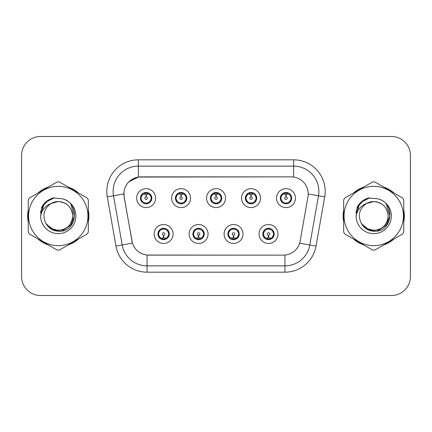 <?xml version="1.0" encoding="UTF-8"?>
<svg xmlns="http://www.w3.org/2000/svg" width="432" height="432" viewBox="0 0 432 432"><rect width="100%" height="100%" fill="white"/><g stroke="black" fill="none" stroke-linecap="round" stroke-linejoin="round"><path stroke-width="0.65" d="M208.046 233.987A9.466 9.466 0 0 1 198.58 243.454A9.466 9.466 0 0 1 189.113 233.987A9.466 9.466 0 0 1 198.58 224.521A9.466 9.466 0 0 1 208.046 233.987M192.899 233.987A5.681 5.681 0 0 0 198.58 239.668A5.681 5.681 0 0 0 204.26 233.987A5.681 5.681 0 0 0 198.58 228.307A5.681 5.681 0 0 0 192.899 233.987L195.102 237.649A5.049 5.049 0 0 1 195.102 230.326L192.953 233.987M243.016 233.987A9.466 9.466 0 0 1 233.545 243.454A9.466 9.466 0 0 1 224.078 233.987A9.466 9.466 0 0 1 233.545 224.521A9.466 9.466 0 0 1 243.016 233.987M227.864 233.987A5.681 5.681 0 0 0 233.545 239.668A5.681 5.681 0 0 0 239.225 233.987A5.681 5.681 0 0 0 233.545 228.307A5.681 5.681 0 0 0 227.864 233.987L230.072 237.649A5.049 5.049 0 0 1 230.072 230.326L227.918 233.987M277.981 233.987A9.466 9.466 0 0 1 268.515 243.454A9.466 9.466 0 0 1 259.043 233.987A9.466 9.466 0 0 1 268.515 224.521A9.466 9.466 0 0 1 277.981 233.987M262.834 233.987A5.681 5.681 0 0 0 268.515 239.668A5.681 5.681 0 0 0 274.196 233.987A5.681 5.681 0 0 0 268.515 228.307A5.681 5.681 0 0 0 262.834 233.987L265.037 237.649A5.049 5.049 0 0 1 265.037 230.326L262.883 233.987M173.081 233.987A9.466 9.466 0 0 1 163.615 243.454A9.466 9.466 0 0 1 154.143 233.987A9.466 9.466 0 0 1 163.615 224.521A9.466 9.466 0 0 1 173.081 233.987M157.934 233.987A5.681 5.681 0 0 0 163.615 239.668A5.681 5.681 0 0 0 169.295 233.987A5.681 5.681 0 0 0 163.615 228.307A5.681 5.681 0 0 0 157.934 233.987L160.137 237.649A5.049 5.049 0 0 1 160.137 230.326L157.982 233.987M190.566 198.137A9.466 9.466 0 0 1 181.094 207.603A9.466 9.466 0 0 1 171.628 198.137A9.466 9.466 0 0 1 181.094 188.671A9.466 9.466 0 0 1 190.566 198.137M175.414 198.137A5.681 5.681 0 0 0 181.094 203.818A5.681 5.681 0 0 0 186.775 198.137A5.681 5.681 0 0 0 181.094 192.456A5.681 5.681 0 0 0 175.414 198.137M225.531 198.137A9.466 9.466 0 0 1 216.065 207.603A9.466 9.466 0 0 1 206.593 198.137A9.466 9.466 0 0 1 216.065 188.671A9.466 9.466 0 0 1 225.531 198.137M210.384 198.137A5.681 5.681 0 0 0 216.065 203.818A5.681 5.681 0 0 0 221.746 198.137A5.681 5.681 0 0 0 216.065 192.456A5.681 5.681 0 0 0 210.384 198.137M260.496 198.137A9.466 9.466 0 0 1 251.03 207.603A9.466 9.466 0 0 1 241.564 198.137A9.466 9.466 0 0 1 251.03 188.671A9.466 9.466 0 0 1 260.496 198.137M245.349 198.137A5.681 5.681 0 0 0 251.03 203.818A5.681 5.681 0 0 0 256.711 198.137A5.681 5.681 0 0 0 251.03 192.456A5.681 5.681 0 0 0 245.349 198.137M295.466 198.137A9.466 9.466 0 0 1 285.995 207.603A9.466 9.466 0 0 1 276.529 198.137A9.466 9.466 0 0 1 285.995 188.671A9.466 9.466 0 0 1 295.466 198.137M280.314 198.137A5.681 5.681 0 0 0 285.995 203.818A5.681 5.681 0 0 0 291.676 198.137A5.681 5.681 0 0 0 285.995 192.456A5.681 5.681 0 0 0 280.314 198.137M155.596 198.137A9.466 9.466 0 0 1 146.129 207.603A9.466 9.466 0 0 1 136.663 198.137A9.466 9.466 0 0 1 146.129 188.671A9.466 9.466 0 0 1 155.596 198.137M140.449 198.137A5.681 5.681 0 0 0 146.129 203.818A5.681 5.681 0 0 0 151.81 198.137A5.681 5.681 0 0 0 146.129 192.456A5.681 5.681 0 0 0 140.449 198.137M124.173 196.868A17.042 17.042 0 0 1 140.956 176.866L291.173 176.866A17.042 17.042 0 0 1 307.957 196.868L300.164 241.051A17.042 17.042 0 0 1 283.381 255.134L148.743 255.134A17.042 17.042 0 0 1 131.96 241.051L124.173 196.868M28.21 210.211A30.613 30.613 0 0 0 28.21 221.789M38.227 239.139A30.613 30.613 0 0 0 48.254 244.928M68.288 244.928A30.613 30.613 0 0 0 78.316 239.139M88.328 221.789A30.613 30.613 0 0 0 88.328 210.211M343.672 210.211A30.613 30.613 0 0 0 343.672 221.789M353.684 239.139A30.613 30.613 0 0 0 363.712 244.928M383.746 244.928A30.613 30.613 0 0 0 393.773 239.139M403.79 221.789A30.613 30.613 0 0 0 403.79 210.211M283.316 255.134L147.047 255.053C139.806 254.027 134.93 250.074 132.424 243.194L124.108 196.868L124.038 191.387C125.674 183.487 130.448 178.713 138.364 177.055L291.109 176.866M128.947 181.759L138.499 177.039M107.287 196.862A31.558 31.558 0 0 1 138.364 159.824L293.636 159.824A31.558 31.558 0 0 1 324.713 196.862L316.03 246.094A31.558 31.558 0 0 1 284.953 272.176L147.047 272.176A31.558 31.558 0 0 1 115.97 246.094L107.287 196.862L113.503 195.766A25.245 25.245 0 0 1 138.364 166.136L293.636 166.136A25.245 25.245 0 0 1 318.497 195.766L309.814 244.998A25.245 25.245 0 0 1 284.953 265.864L147.047 265.864A25.245 25.245 0 0 1 122.186 244.998L113.503 195.766A25.245 25.245 0 0 1 113.119 191.387M148.684 255.134L147.047 255.053L147.047 272.176M115.97 246.094L132.386 243.081M132.003 241.585L131.9 241.051M113.503 195.766L123.849 193.909M78.316 192.861A30.613 30.613 0 0 0 68.288 187.072M48.254 187.072A30.613 30.613 0 0 0 38.227 192.861M393.773 192.861A30.613 30.613 0 0 0 383.746 187.072M363.712 187.072A30.613 30.613 0 0 0 353.684 192.861M410.4 155.407A18.932 18.932 0 0 0 391.468 136.474L40.532 136.474A18.932 18.932 0 0 0 21.6 155.407L21.6 276.593A18.932 18.932 0 0 0 40.532 295.526L391.468 295.526A18.932 18.932 0 0 0 410.4 276.593L410.4 155.407L410.4 276.593M21.6 155.407L21.6 276.593M391.468 136.474L40.532 136.474M40.532 295.526L391.468 295.526M145.546 194.281L145.962 194.357L146.075 196.879A1.258 1.258 180 0 0 144.871 198.169A1.258 1.258 180 0 0 146.129 199.4A1.258 1.258 180 0 0 147.388 198.169A1.258 1.258 180 0 0 146.183 196.879L146.297 194.357L146.713 194.281M148.873 193.898L146.291 194.481M151.178 198.137A5.049 5.049 0 0 1 149.607 201.798L151.756 198.137L149.607 194.476A5.049 5.049 0 0 1 151.178 198.137M145.152 203.731L145.417 203.137L142.652 201.798C140.578 199.357 140.578 196.916 142.652 194.476L140.503 198.148L142.652 201.798A5.049 5.049 0 0 1 142.663 194.47A5.049 5.049 0 0 0 141.08 198.137M146.351 193.093L147.42 193.255A5.049 5.049 0 0 1 147.458 193.266L147.717 192.683M144.65 193.309L145.908 193.093L145.886 192.623M147.107 192.542L146.669 193.115L149.607 194.476C151.681 196.922 151.681 199.363 149.607 201.798L147.458 203.008L147.717 203.591M147.107 203.731L146.842 203.137L147.458 203.008M146.669 203.159L146.939 203.758M147.479 203.002L144.655 202.964M145.152 192.542L145.417 193.136L142.652 194.476M145.589 193.115L145.319 192.515M145.967 194.481L143.386 193.898M164.192 237.843L163.777 237.773L163.669 235.246A1.258 1.258 -0 0 0 164.873 233.96A1.258 1.258 -0 0 0 163.615 232.724A1.258 1.258 -0 0 0 162.351 233.96A1.258 1.258 -0 0 0 163.561 235.246L163.447 237.773L163.031 237.843M160.871 238.226L163.453 237.643M167.092 230.326A5.049 5.049 0 0 1 167.081 237.659A5.049 5.049 0 0 0 168.664 233.987M163.393 239.031L162.324 238.869A5.049 5.049 0 0 1 162.286 238.858L162.027 239.441M165.089 238.815L163.831 239.031L163.852 239.501M162.637 239.582L163.075 239.009L160.137 237.649C158.058 235.208 158.058 232.767 160.137 230.326L162.286 229.117L162.027 228.533M162.637 228.393L162.902 228.987L162.286 229.117M163.075 228.965L162.805 228.366M162.265 229.122L165.089 229.16M164.592 228.393L164.149 228.965L164.938 229.117L165.197 228.533M167.087 230.326C169.166 232.772 169.166 235.213 167.092 237.649L169.241 233.982L167.087 230.326L164.938 229.117M164.592 239.582L164.322 238.988L167.092 237.649M164.149 239.009L164.425 239.609M163.771 237.643L166.358 238.226M180.517 194.281L180.932 194.357L181.04 196.879A1.258 1.258 180 0 0 179.836 198.169A1.258 1.258 180 0 0 181.094 199.4A1.258 1.258 180 0 0 182.358 198.169A1.258 1.258 180 0 0 181.154 196.879L181.262 194.357L181.678 194.281M183.843 193.898L181.256 194.481M186.143 198.137A5.049 5.049 0 0 1 184.572 201.798L186.727 198.137L184.572 194.476A5.049 5.049 0 0 1 186.143 198.137M180.117 192.542L180.387 193.136L177.622 194.476C175.543 196.916 175.543 199.357 177.622 201.798A5.049 5.049 0 0 1 177.628 194.47L175.468 198.148L177.622 201.798L179.771 203.008L179.512 203.591M181.316 193.093L182.385 193.255A5.049 5.049 0 0 1 182.423 193.266L182.682 192.683M179.62 193.309L180.878 193.093L180.857 192.623M182.072 192.542L181.634 193.115L184.572 194.476C186.651 196.922 186.651 199.363 184.572 201.798L182.423 203.008L182.682 203.591M182.072 203.731L181.807 203.137L182.423 203.008M181.634 203.159L181.904 203.758M182.444 203.002L179.62 202.964M180.117 203.731L180.56 203.159L179.771 203.008M180.938 194.481L178.351 193.898M215.482 194.281L215.897 194.357L216.011 196.879A1.258 1.258 180 0 0 214.801 198.169A1.258 1.258 180 0 0 216.065 199.4A1.258 1.258 180 0 0 217.323 198.169A1.258 1.258 180 0 0 216.119 196.879L216.227 194.357L216.643 194.281M218.808 193.898L216.221 194.481M221.114 198.137A5.049 5.049 0 0 1 219.542 201.798L221.692 198.137L219.537 194.476A5.049 5.049 0 0 1 221.114 198.137M215.087 192.542L215.352 193.136L212.587 194.476C210.508 196.916 210.508 199.357 212.587 201.798A5.049 5.049 0 0 1 212.593 194.47L210.433 198.148L212.587 201.798L214.736 203.008L214.477 203.591M216.281 193.093L217.35 193.255A5.049 5.049 0 0 1 217.388 193.266L217.647 192.683M214.585 193.309L215.843 193.093L215.822 192.623M217.042 192.542L216.599 193.115L219.537 194.476C221.616 196.922 221.616 199.363 219.542 201.798L217.388 203.008L217.647 203.591M217.042 203.731L216.772 203.137L217.388 203.008M216.599 203.159L216.875 203.758M217.409 203.002L214.585 202.964M215.087 203.731L215.525 203.159L214.736 203.008M215.903 194.481L213.322 193.898M250.447 194.281L250.862 194.357L250.976 196.879A1.258 1.258 180 0 0 249.772 198.169A1.258 1.258 180 0 0 251.03 199.4A1.258 1.258 180 0 0 252.288 198.169A1.258 1.258 180 0 0 251.084 196.879L251.197 194.357L251.613 194.281M253.773 193.898L251.192 194.481M256.079 198.137A5.049 5.049 0 0 1 254.507 201.798L256.657 198.137L254.507 194.476A5.049 5.049 0 0 1 256.079 198.137M250.052 192.542L250.317 193.136L247.552 194.476C245.479 196.916 245.479 199.357 247.552 201.798A5.049 5.049 0 0 1 247.563 194.47L245.403 198.148L247.552 201.798L249.701 203.008L249.442 203.591M251.251 193.093L252.32 193.255A5.049 5.049 0 0 1 252.358 193.266L252.617 192.683M249.55 193.309L250.808 193.093L250.787 192.623M252.007 192.542L251.57 193.115L254.507 194.476C256.581 196.922 256.581 199.363 254.507 201.798L252.358 203.008L249.556 202.964M252.007 203.731L251.743 203.137L252.358 203.008L252.617 203.591M251.57 203.159L251.84 203.758M250.052 203.731L250.49 203.159L249.701 203.008M250.868 194.481L248.287 193.898M285.417 194.281L285.833 194.357L285.941 196.879A1.258 1.258 180 0 0 284.737 198.169A1.258 1.258 180 0 0 285.995 199.4A1.258 1.258 180 0 0 287.258 198.169A1.258 1.258 180 0 0 286.054 196.879L286.162 194.357L286.578 194.281M288.743 193.898L286.157 194.481M291.044 198.137A5.049 5.049 0 0 1 289.472 201.798L291.627 198.137L289.472 194.476A5.049 5.049 0 0 1 291.044 198.137M285.017 192.542L285.287 193.136L282.523 194.476C280.444 196.916 280.444 199.357 282.523 201.798A5.049 5.049 0 0 1 282.528 194.47L280.368 198.148L282.523 201.798L284.672 203.008L284.413 203.591M286.216 193.093L287.285 193.255A5.049 5.049 0 0 1 287.323 193.266L287.582 192.683M284.521 193.309L285.779 193.093L285.757 192.623M286.972 192.542L286.535 193.115L289.472 194.476C291.551 196.922 291.551 199.363 289.472 201.798L287.323 203.008L284.521 202.964M286.972 203.731L286.708 203.137L287.323 203.008L287.582 203.591M286.535 203.159L286.805 203.758M285.017 203.731L285.46 203.159L284.672 203.008M285.46 193.115L285.185 192.515M285.838 194.481L283.252 193.898M199.163 237.843L198.747 237.773L198.634 235.246A1.258 1.258 -0 0 0 199.838 233.96A1.258 1.258 -0 0 0 198.58 232.724A1.258 1.258 -0 0 0 197.321 233.96A1.258 1.258 -0 0 0 198.526 235.246L198.412 237.773L197.996 237.843M195.836 238.226L198.418 237.643M199.557 228.393L199.292 228.987L202.057 230.326C204.131 232.772 204.131 235.213 202.057 237.649L204.206 233.982L202.057 230.326A5.049 5.049 0 0 1 202.046 237.659A5.049 5.049 0 0 0 203.629 233.987M198.358 239.031L197.294 238.869A5.049 5.049 0 0 1 197.251 238.858L196.992 239.441M200.059 238.815L198.801 239.031L198.823 239.501M197.602 239.582L198.04 239.009L195.102 237.649C193.028 235.208 193.028 232.767 195.102 230.326L197.251 229.117L196.992 228.533M197.602 228.393L197.867 228.987L197.251 229.117M198.04 228.965L197.77 228.366M197.235 229.122L200.054 229.16M199.557 239.582L199.292 238.988L202.057 237.649M199.12 239.009L199.39 239.609M198.742 237.643L201.323 238.226M234.128 237.843L233.712 237.773L233.604 235.246A1.258 1.258 -0 0 0 234.808 233.96A1.258 1.258 -0 0 0 233.545 232.724A1.258 1.258 -0 0 0 232.286 233.96A1.258 1.258 -0 0 0 233.491 235.246L233.383 237.773L232.967 237.843M230.801 238.226L233.388 237.643M234.522 228.393L234.257 228.987L237.022 230.326C239.101 232.772 239.101 235.213 237.022 237.649L239.177 233.982L237.022 230.326A5.049 5.049 0 0 1 237.017 237.659A5.049 5.049 0 0 0 238.594 233.987M233.329 239.031L232.259 238.869A5.049 5.049 0 0 1 232.222 238.858L231.962 239.441M235.024 238.815L233.766 239.031L233.788 239.501M232.567 239.582L233.01 239.009L230.072 237.649C227.993 235.208 227.993 232.767 230.072 230.326L232.222 229.117L231.962 228.533M232.567 228.393L232.837 228.987L232.222 229.117M233.01 228.965L232.735 228.366M232.2 229.122L235.024 229.16M234.522 239.582L234.257 238.988L237.022 237.649M234.085 239.009L234.355 239.609M233.707 237.643L236.288 238.226M269.093 237.843L268.677 237.773L268.569 235.246A1.258 1.258 -0 0 0 269.773 233.96A1.258 1.258 -0 0 0 268.515 232.724A1.258 1.258 -0 0 0 267.251 233.96A1.258 1.258 -0 0 0 268.456 235.246L268.348 237.773L267.932 237.843M265.772 238.226L268.353 237.643M269.492 228.393L269.222 228.987L271.987 230.326C274.066 232.772 274.066 235.213 271.987 237.649L274.142 233.982L271.987 230.326A5.049 5.049 0 0 1 271.982 237.659A5.049 5.049 0 0 0 273.564 233.987M268.294 239.031L267.224 238.869A5.049 5.049 0 0 1 267.187 238.858L266.927 239.441M269.989 238.815L268.731 239.031L268.753 239.501M267.538 239.582L267.975 239.009L265.037 237.649C262.958 235.208 262.958 232.767 265.037 230.326L267.187 229.117L266.927 228.533M267.538 228.393L267.802 228.987L267.187 229.117M267.975 228.965L267.705 228.366M267.165 229.122L269.989 229.16M269.492 239.582L269.222 238.988L271.987 237.649M269.05 239.009L269.325 239.609M268.672 237.643L271.258 238.226M72.689 215.482A14.429 14.429 0 0 0 51.052 203.51C43.983 208.537 42.179 215.033 45.646 222.988L45.841 223.328A14.429 14.429 0 0 0 58.271 230.429C67.036 229.576 71.842 224.764 72.7 216C71.842 207.236 67.036 202.424 58.271 201.571L51.052 203.51L58.271 201.571C67.036 202.424 71.842 207.236 72.7 216C71.842 224.764 67.036 229.576 58.271 230.429A14.429 14.429 0 0 0 72.7 216C71.842 207.236 67.036 202.424 58.271 201.571C67.036 202.424 71.842 207.236 72.7 216C71.842 224.764 67.036 229.576 58.271 230.429C67.036 229.576 71.842 224.764 72.7 216C71.842 207.236 67.036 202.424 58.271 201.571C67.036 202.424 71.842 207.236 72.7 216C71.842 224.764 67.036 229.576 58.271 230.429C67.036 229.576 71.842 224.764 72.7 216C71.842 207.236 67.036 202.424 58.271 201.571C67.036 202.424 71.842 207.236 72.7 216C71.842 224.764 67.036 229.576 58.271 230.429L51.057 228.496L45.841 223.328L51.057 228.496L58.271 230.429L51.057 228.496L45.841 223.328L51.057 228.496L58.271 230.429L51.057 228.496L45.841 223.328L51.057 228.496L58.271 230.429L51.057 228.496L45.841 223.328C48.605 228.199 52.747 230.845 58.271 231.271C77.566 232.886 80.579 202.133 61.97 198.758L53.028 197.98C48.038 199.514 44.28 202.554 41.747 207.101L40.64 216.383A17.636 17.636 0 0 0 58.271 233.636A17.636 17.636 0 0 0 61.97 198.758M58.271 245.668A29.668 29.668 0 0 0 87.934 216A29.668 29.668 0 0 0 58.271 186.332A29.668 29.668 0 0 0 28.604 216A29.668 29.668 0 0 0 58.271 245.668M58.271 250.085A34.085 34.085 0 0 0 59.389 250.063L87.215 233.998A34.085 34.085 0 0 0 88.328 232.065L88.328 199.935A34.085 34.085 0 0 0 87.215 198.002L59.389 181.937A34.085 34.085 0 0 0 57.154 181.937L29.327 198.002A34.085 34.085 0 0 0 28.21 199.935L28.21 232.065A34.085 34.085 0 0 0 29.327 233.998L57.154 250.063A34.085 34.085 0 0 0 58.271 250.085M58.271 198.364L61.987 198.763M40.64 216.383C41.661 210.168 45.133 205.875 51.052 203.51M41.747 207.101L48.886 199.746L52.92 198.013L48.886 199.746L41.769 207.063L48.886 199.746L52.92 198.013L48.886 199.746L41.747 207.101L48.886 199.746L53.028 197.98L48.886 199.746L46.537 201.355L48.886 199.746L53.028 197.98L48.886 199.746L46.537 201.355L48.886 199.746L53.028 197.98L48.886 199.746L46.537 201.355L48.886 199.746L53.028 197.98L48.886 199.746L46.537 201.355M52.92 198.013L48.886 199.746L41.769 207.063L48.886 199.746L52.92 198.013L48.886 199.746L41.769 207.063M388.147 215.482A14.429 14.429 0 0 0 366.509 203.51C359.44 208.537 357.637 215.033 361.103 222.988L361.298 223.328A14.429 14.429 0 0 0 373.729 230.429C382.493 229.576 387.304 224.764 388.157 216C387.304 207.236 382.493 202.424 373.729 201.571L366.509 203.51L373.729 201.571C382.493 202.424 387.304 207.236 388.157 216C387.304 224.764 382.493 229.576 373.729 230.429A14.429 14.429 0 0 0 388.157 216C387.304 207.236 382.493 202.424 373.729 201.571C382.493 202.424 387.304 207.236 388.157 216C387.304 224.764 382.493 229.576 373.729 230.429C382.493 229.576 387.304 224.764 388.157 216C387.304 207.236 382.493 202.424 373.729 201.571C382.493 202.424 387.304 207.236 388.157 216C387.304 224.764 382.493 229.576 373.729 230.429C382.493 229.576 387.304 224.764 388.157 216C387.304 207.236 382.493 202.424 373.729 201.571C382.493 202.424 387.304 207.236 388.157 216C387.304 224.764 382.493 229.576 373.729 230.429L366.514 228.496L361.298 223.328L366.514 228.496L373.729 230.429L366.514 228.496L361.298 223.328L366.514 228.496L373.729 230.429L366.514 228.496L361.298 223.328L366.514 228.496L373.729 230.429L366.514 228.496L361.298 223.328C364.063 228.199 368.204 230.845 373.729 231.271C393.023 232.886 396.036 202.133 377.428 198.758L368.485 197.98C363.501 199.514 359.737 202.554 357.205 207.101L356.098 216.383A17.636 17.636 0 0 0 373.729 233.636A17.636 17.636 0 0 0 377.428 198.758M373.729 245.668A29.668 29.668 0 0 0 403.396 216A29.668 29.668 0 0 0 373.729 186.332A29.668 29.668 0 0 0 344.066 216A29.668 29.668 0 0 0 373.729 245.668M373.729 250.085A34.085 34.085 0 0 0 374.846 250.063L402.673 233.998A34.085 34.085 0 0 0 403.79 232.065L403.79 199.935A34.085 34.085 0 0 0 402.673 198.002L374.846 181.937A34.085 34.085 0 0 0 372.611 181.937L344.785 198.002A34.085 34.085 0 0 0 343.672 199.935L343.672 232.065A34.085 34.085 0 0 0 344.785 233.998L372.611 250.063A34.085 34.085 0 0 0 373.729 250.085M373.729 198.364L377.449 198.763M356.098 216.383C357.118 210.168 360.59 205.875 366.509 203.51M357.205 207.101L364.343 199.746L368.377 198.013L364.343 199.746L357.226 207.063L364.343 199.746L368.377 198.013L364.343 199.746L357.226 207.063L364.343 199.746L368.377 198.013L364.343 199.746L357.205 207.101L364.343 199.746L368.485 197.98L364.343 199.746L361.994 201.355L364.343 199.746L368.485 197.98L364.343 199.746L361.994 201.355L364.343 199.746L368.485 197.98L364.343 199.746L361.994 201.355L364.343 199.746L368.485 197.98L364.343 199.746L361.994 201.355M368.377 198.013L364.343 199.746L357.226 207.063M88.328 219.78A30.294 30.294 0 0 0 88.328 212.22M76.572 191.857A30.294 30.294 0 0 0 70.027 188.077M46.516 188.077A30.294 30.294 0 0 0 39.965 191.857M28.21 212.22A30.294 30.294 0 0 0 28.21 219.78M52.747 198.234L54.362 197.807L48.967 199.886L46.078 201.944L48.967 199.886L54.362 197.807L48.967 199.886L46.078 201.944L48.967 199.886L54.362 197.807L48.967 199.886L46.078 201.944L48.967 199.886L54.362 197.807L48.967 199.886L46.078 201.944L48.967 199.886L54.362 197.807L46.04 201.982L43.465 205.67L41.861 212.02M46.58 224.462L54.059 230.083L63.428 230.186L71.123 224.791L74.444 216L70.983 204.498M39.965 240.143A30.294 30.294 0 0 0 46.516 243.923M70.027 243.923A30.294 30.294 0 0 0 76.572 240.143M46.078 201.944L48.967 199.886L52.164 198.423M403.79 219.78A30.294 30.294 0 0 0 403.79 212.22M392.035 191.857A30.294 30.294 0 0 0 385.484 188.077M361.973 188.077A30.294 30.294 0 0 0 355.428 191.857M343.672 212.22A30.294 30.294 0 0 0 343.672 219.78M368.204 198.234L369.819 197.807L364.424 199.886L361.535 201.944L364.424 199.886L369.819 197.807L364.424 199.886L361.535 201.944L364.424 199.886L369.819 197.807L364.424 199.886L361.535 201.944L364.424 199.886L369.819 197.807L364.424 199.886L361.535 201.944L364.424 199.886L369.819 197.807L361.498 201.982L358.922 205.67L357.318 212.02M362.043 224.462L369.517 230.083L378.886 230.186L386.581 224.791L389.902 216L386.446 204.498M355.428 240.143A30.294 30.294 0 0 0 361.973 243.923M385.484 243.923A30.294 30.294 0 0 0 392.035 240.143M361.535 201.944L364.424 199.886L367.621 198.423M293.636 159.824L293.636 177.044M284.953 255.058L284.953 272.176M299.635 243.205L316.03 246.094M308.216 193.957L324.713 196.862M138.364 159.824L138.364 177.055M144.801 193.266L144.542 192.683M144.801 203.008L144.542 203.591M164.938 238.858L165.197 239.441M176.045 198.137A5.049 5.049 0 0 1 177.628 194.47M179.771 193.266L179.512 192.683M211.016 198.137A5.049 5.049 0 0 1 212.593 194.47M214.736 193.266L214.477 192.683M245.981 198.137A5.049 5.049 0 0 1 247.563 194.47M249.701 193.266L249.442 192.683M280.946 198.137A5.049 5.049 0 0 1 282.528 194.47M284.672 193.266L284.413 192.683M199.908 238.858L200.167 239.441M199.908 229.117L200.167 228.533M234.873 238.858L235.132 239.441M234.873 229.117L235.132 228.533M269.838 238.858L270.097 239.441M269.838 229.117L270.097 228.533M43.465 205.67A18.058 18.058 0 0 0 40.505 212.776M358.922 205.67A18.058 18.058 0 0 0 355.963 212.776M146.939 192.515L146.664 193.115M145.319 203.758L145.595 203.159M162.805 239.609L163.08 239.009M164.425 228.366L164.149 228.965M181.904 192.515L181.629 193.115M180.565 193.115L180.284 192.515M180.284 203.758L180.565 203.159M216.875 192.515L216.599 193.115M215.53 193.115L215.255 192.515M215.255 203.758L215.53 203.159M251.84 192.515L251.564 193.115M250.495 193.115L250.22 192.515M250.22 203.758L250.495 203.159M286.805 192.515L286.529 193.115M285.185 203.758L285.46 203.159M197.77 239.609L198.045 239.009M199.39 228.366L199.114 228.965M232.735 239.609L233.015 239.009M234.355 228.366L234.079 228.965M267.705 239.609L267.98 239.009M269.325 228.366L269.05 228.965"/></g></svg>
